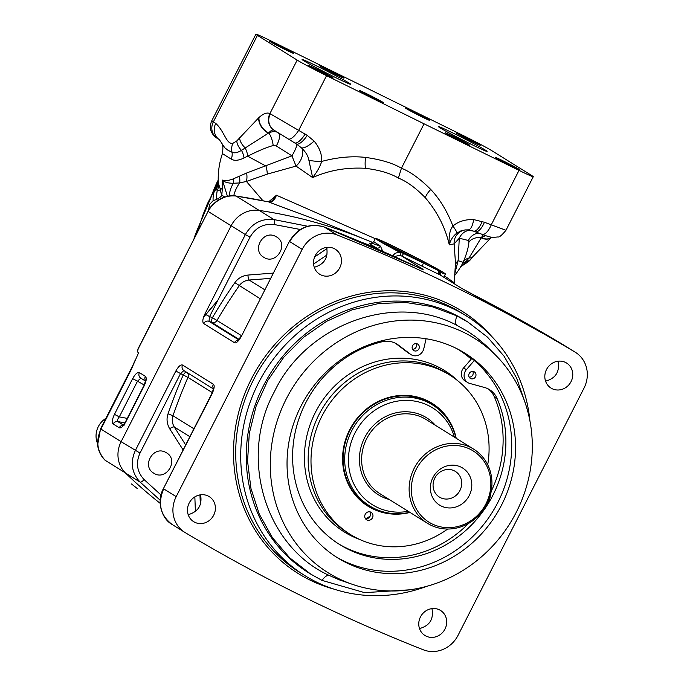 <?xml version="1.0" encoding="UTF-8"?>
<svg xmlns="http://www.w3.org/2000/svg" width="684" height="684" viewBox="0 0 684 684"><rect width="100%" height="100%" fill="white"/><g stroke="black" fill="none" stroke-linecap="round" stroke-linejoin="round"><path stroke-width="1.03" d="M431.946 608.623C433.887 619.063 429.74 625.715 419.514 628.579M426.038 636.094A14.74 13.671 -58.1 0 1 424.935 635.479A14.74 13.671 -58.1 0 1 421.13 615.737A14.74 13.671 -58.1 0 1 440.53 610.453A14.74 13.671 -58.1 0 1 444.685 629.605A14.74 13.671 -58.1 0 1 426.038 636.094M558.007 361.212C559.948 371.651 555.801 378.303 545.576 381.168M552.099 388.683A14.74 13.671 -58.1 0 1 550.996 388.067A14.74 13.671 -58.1 0 1 547.191 368.325A14.74 13.671 -58.1 0 1 566.591 363.042A14.74 13.671 -58.1 0 1 570.747 382.194A14.74 13.671 -58.1 0 1 552.099 388.683M336.896 234.894A28.395 26.325 121.9 0 0 302.191 249.352L176.19 496.644A28.395 26.325 121.9 0 0 184.817 532.374A28.395 26.325 121.9 0 0 185.202 532.614A1900.323 1761.95 -58.1 0 0 423.328 649.8A28.395 26.325 121.9 0 0 458.041 635.342L584.042 388.05A28.395 26.325 121.9 0 0 575.415 352.32A28.395 26.325 121.9 0 0 575.022 352.08A1900.323 1761.95 -58.1 0 0 336.896 234.894L324.25 227.02A1900.922 1749.886 -58.3 0 1 418.659 267.692A4.369 1.693 -64.9 0 0 418.599 267.658L324.148 226.968A4.369 1.684 111.5 0 1 324.25 227.02C309.741 222.839 298.215 227.686 289.665 241.555L302.191 249.352M200.566 494.814C202.378 505.134 198.249 511.76 188.194 514.693M194.743 522.268A14.74 13.671 -58.1 0 1 193.64 521.653A14.74 13.671 -58.1 0 1 189.827 501.911A14.74 13.671 -58.1 0 1 209.227 496.627A14.74 13.671 -58.1 0 1 213.382 515.779A14.74 13.671 -58.1 0 1 194.743 522.268M326.627 247.403C328.44 257.731 324.31 264.357 314.255 267.282M320.805 274.857A14.74 13.671 -58.1 0 1 319.702 274.25A14.74 13.671 -58.1 0 1 315.888 254.508A14.74 13.671 -58.1 0 1 335.288 249.215A14.74 13.671 -58.1 0 1 339.444 268.376A14.74 13.671 -58.1 0 1 320.805 274.857M165.554 452.278L166.486 452.799C179.362 460.135 165.981 481.476 153.72 473.157C141.391 466.197 153.156 445.438 165.554 452.278M275.558 236.382L276.49 236.895C289.375 244.239 275.994 265.58 263.725 257.252C251.396 250.293 263.16 229.542 275.558 236.382M371.318 243.29L373.738 241.666L380.449 246.146L382.749 251.37M380.372 246.3L373.473 243.769L369.599 243.119L371.369 244.932L376.824 248.036A3.275 2.608 117.7 0 0 380.449 246.146M289.409 241.358L241.213 336.648L289.409 241.358C298.027 227.464 309.604 222.668 324.148 226.968M203.687 323.549C202.233 322.027 202.626 318.872 204.867 314.076L209.569 316.572L208.979 321.309A4.369 4.053 121.9 0 0 203.687 323.549L234.467 342.718A4.369 4.053 -58.1 0 1 238.271 340.23M234.467 342.718C236.066 343.53 238.314 341.504 241.213 336.648M273.241 273.096L247.959 275.062A4.369 1.026 -94.4 0 0 249.13 280.03C244.915 280.517 241.614 282.406 239.238 285.698A511.384 489.077 123.5 0 0 216.999 320.411A4.369 4.053 -58.1 0 1 211.835 322.421L208.979 321.309L238.69 339.82M394.129 256.432L392.907 255.474L395.207 253.319L398.182 252.328L401.166 252.396L423.422 263.083A3.275 1.223 116.2 0 0 422.986 266.632L439.966 274.857A3.275 2.676 115.2 0 1 439.025 270.898L423.422 263.075M394.258 256.551L399.849 255.312L401.602 255.978A3.275 0.616 116.8 0 0 403.551 253.439M418.591 260.766A24.026 0.829 27 0 0 389.196 246.437M430.467 266.649A34.952 1.206 27 0 0 398.823 250.301A34.952 1.206 27 0 0 382.399 242.581M440.436 271.881A34.952 1.206 27 0 0 441.573 272.112A34.952 1.206 27 0 0 399.319 249.327A34.952 1.206 27 0 0 379.295 240.383A34.952 1.206 27 0 0 400.089 252.268M471.353 293.624A4.369 1.565 117.3 0 1 471.396 293.641A4.369 1.565 117.3 0 1 471.438 293.667L461.512 288.28A4.369 4.053 -58.1 0 1 461.794 288.434L440.171 274.985A3.275 2.727 142.1 0 1 440.291 271.642L440.701 272.42A39.313 1.359 27 0 0 445.464 274.096A39.313 1.359 27 0 0 411.05 255.038A39.313 1.359 27 0 0 375.405 238.4A39.313 1.359 27 0 0 399.704 252.242M440.701 272.42L440.864 275.763M247.959 275.062C242.384 275.738 238.015 278.268 234.86 282.672L260.176 298.737M234.86 282.672A515.77 493.164 123.5 0 0 212.425 317.684L241.392 335.605M204.867 314.076L245.359 234.595L250.07 237.091L209.569 316.572L212.425 317.684A4.369 1.248 -68.8 0 0 211.835 322.421L239.075 339.384M372.917 242.675A524.226 486.05 -58.1 0 0 259.253 210.433A27.3 25.317 121.9 0 0 231.149 225.737L245.359 234.595C251.883 223.335 261.408 218.324 273.925 219.564L307.569 226.233M250.07 237.091C255.551 227.635 263.571 223.446 274.13 224.514L300.25 229.482M361.571 242.239L376.824 248.036L378.526 249.523M189.878 436.7L174.258 426.97A4.369 1.18 -32.4 0 0 169.658 428.74C166.87 423.781 166.323 418.813 168.033 413.82A515.77 493.164 -56.5 0 1 183.132 375.174A4.369 1.282 121.6 0 1 186.39 372.113M185.68 444.942L174.258 426.97C172.129 423.234 171.71 419.489 172.975 415.744A511.384 489.077 -56.5 0 1 187.955 377.423L175.822 371.07C178.396 366.453 180.636 364.444 182.542 365.042A4.369 4.053 121.9 0 0 183.859 370.54A4.369 4.053 121.9 0 0 183.868 370.548A4.369 4.053 121.9 0 0 183.885 370.557L180.525 373.567L140.023 453.056C135.603 463.034 136.98 471.883 144.144 479.621L161.031 494.994M184.817 532.374L172.171 524.5C160.372 515.539 157.534 503.655 163.664 488.846L176.19 496.644M172.18 524.508C161.766 518.994 156.183 501.406 163.408 488.65L212.117 393.745L213.451 388.204L213.878 389.034M212.117 393.745C214.374 388.495 214.776 385.314 213.322 384.22L182.542 365.042M213.459 388.538A4.369 4.053 -58.1 0 1 213.322 384.22M212.322 392.599L187.955 377.423A4.369 4.053 121.9 0 0 186.8 372.37M160.201 500.243L140.143 482.126C131.661 472.96 130.054 462.435 135.321 450.559L175.822 371.07M418.659 267.692L423.139 269.393A4.369 4.053 121.9 0 0 421.609 269.026M423.139 269.393L401.602 255.978L422.986 266.632M440.291 271.642L439.025 270.898M471.438 293.667A1900.913 1774.578 -57.8 0 1 562.376 344.206L575.415 352.32M160.167 503.33A524.226 486.05 -58.1 0 1 125.471 472.995A27.3 25.317 121.9 0 1 121.111 441.702L231.149 225.737A27.3 25.317 -58.1 0 0 231.132 225.771L208.192 211.484C210.74 202.943 227.686 193.144 236.134 196.077A523.713 480.322 -58.4 0 1 265.016 201.199L268.598 201.883L276.439 195.231L375.268 238.673M370.07 516.232A137.612 127.592 -58.1 0 1 365.555 518.763M457.254 348.857A120.136 111.389 -58.1 0 1 457.656 349.114A120.136 111.389 -58.1 0 1 457.827 349.225M463.085 352.072A120.521 111.74 -58.1 0 1 494.566 508.503A120.521 111.74 -58.1 0 1 342.795 560.478A120.521 111.74 -58.1 0 1 335.682 556.631M455.98 348.224A120.521 111.74 -58.1 0 1 465.009 353.243A120.521 111.74 -58.1 0 1 498.987 509.828A120.521 111.74 -58.1 0 1 346.617 562.864A120.521 111.74 -58.1 0 1 337.58 557.836A120.521 111.74 -58.1 0 1 303.602 401.26A120.521 111.74 -58.1 0 1 455.98 348.224M338.597 578.587A138.185 128.122 121.9 0 0 353.525 584.717A138.185 128.122 121.9 0 0 510.05 523.277A138.185 128.122 121.9 0 0 496.165 355.697A138.185 128.122 121.9 0 0 463.991 332.492A138.185 128.122 121.9 0 0 286.263 398.934A138.185 128.122 121.9 0 0 338.597 578.587M353.525 584.717L339.084 579.767L329.132 575.406C265.452 546.619 238.271 457.912 274.344 391.795C306.603 323.797 395.087 292.188 456.63 325.191L467.984 331.518L475.961 337.032L485.973 345.48L496.165 355.697M456.63 325.191C455.279 323.6 455.339 320.488 456.784 315.863L431.852 306.577L405.39 302.431L378.397 303.576L351.832 309.938L326.593 321.309L303.653 337.255L283.783 357.236L267.76 380.466L256.115 406.185L249.301 433.374L247.557 461.153L250.934 488.402L259.33 514.248L272.403 537.65L289.768 557.879L310.758 574.132L322.002 580.391L364.615 592.652L409.716 589.805M329.132 575.406C327.208 574.962 324.832 576.621 322.002 580.391M525.03 402.466L516.651 378.132L504.048 356.184L487.572 337.221L467.805 321.984L456.784 315.863M310.758 574.132L308.535 572.747A148.531 137.715 -58.1 0 1 266.657 379.774A148.531 137.715 -58.1 0 1 454.45 314.409A148.531 137.715 -58.1 0 1 465.582 320.599L467.805 321.984M426.833 586.299A152.9 141.768 -58.1 0 1 316.299 581.964A152.9 141.768 -58.1 0 1 304.833 575.595A152.9 141.768 -58.1 0 1 261.724 376.944A152.9 141.768 -58.1 0 1 455.04 309.655A152.9 141.768 -58.1 0 1 466.505 316.025A152.9 141.768 -58.1 0 1 529.912 420.797M491.249 491.215A112.492 104.301 121.9 0 0 494.258 396.652A21.845 20.255 121.9 0 0 488.171 388.888M426.089 338.751L423.789 348.72A8.738 8.097 -58.1 0 1 411.118 354.697A8.738 8.097 -58.1 0 1 410.562 354.312L398.327 345.052A21.845 20.255 -58.1 0 0 396.925 344.086A21.845 20.255 -58.1 0 0 382.031 341.786A112.492 104.301 -58.1 0 0 295.043 433.006A112.492 104.301 -58.1 0 0 339.777 544.626A112.492 104.301 -58.1 0 0 467.548 528.852A112.492 104.301 -58.1 0 0 497.037 398.379A21.845 20.255 121.9 0 0 489.599 389.692A21.845 20.255 121.9 0 0 484.614 387.52L469.746 383.433A8.738 8.097 121.9 0 1 467.753 382.561A8.738 8.097 121.9 0 1 466.368 369.676L474.294 360.528M466.368 369.676L463.59 367.941A8.738 8.097 121.9 0 0 464.975 380.834L467.753 382.561M411.118 354.697L408.339 352.961A8.738 8.097 -58.1 0 1 407.784 352.576L395.549 343.325A21.845 20.255 -58.1 0 0 395.497 343.282M338.4 543.754A112.492 104.301 121.9 0 0 468.608 523.388M416.146 343.53A3.822 3.548 -58.1 0 1 412.555 349.293M418.924 348.84A3.822 3.548 -58.1 0 1 413.717 350.524A3.822 3.548 -58.1 0 1 412.734 345.403A3.822 3.548 -58.1 0 1 418.924 348.84M475.551 376.713A3.822 3.548 121.9 0 0 474.388 371.899A3.822 3.548 121.9 0 0 469.19 373.575A3.822 3.548 121.9 0 0 470.344 378.389A3.822 3.548 121.9 0 0 475.551 376.713M469.19 377.158A3.822 3.548 121.9 0 0 472.772 371.403M463.59 367.941L471.815 358.45M370.813 512.145A4.369 4.053 121.9 0 0 366.521 519.737A4.369 4.053 121.9 0 0 372.37 518.002A4.369 4.053 121.9 0 0 370.813 512.145M365.453 518.746A4.369 4.053 121.9 0 0 369.77 511.803M471.242 359.117A120.136 111.389 121.9 0 0 458.006 349.327A120.136 111.389 121.9 0 0 457.22 348.849M487.709 464.761A93.922 87.082 121.9 0 0 449.704 375.037L446.883 373.284A93.922 87.082 121.9 0 0 439.838 369.369A93.922 87.082 121.9 0 0 321.087 410.699A93.922 87.082 121.9 0 0 347.566 532.733L350.388 534.486A93.922 87.082 121.9 0 0 357.433 538.402A93.922 87.082 121.9 0 0 447.678 529.031M449.704 375.037A93.922 87.082 121.9 0 0 442.659 371.13A93.922 87.082 121.9 0 0 323.908 412.461A93.922 87.082 121.9 0 0 350.388 534.486M456.211 438.282A60.611 56.199 121.9 0 0 432.091 403.312A60.611 56.199 121.9 0 0 427.551 400.79A60.611 56.199 121.9 0 0 350.909 427.466A60.611 56.199 121.9 0 0 368.001 506.211A60.611 56.199 121.9 0 0 372.549 508.742A60.611 56.199 121.9 0 0 410.024 512.444M367.163 505.681A60.611 56.199 121.9 0 0 370.856 507.69A60.611 56.199 121.9 0 0 380.458 511.29M442.146 412.255A60.611 56.199 121.9 0 0 431.245 402.799M303.662 60.705A27.3 0.941 27 0 0 335.075 77.301A27.3 0.941 27 0 0 350.721 84.286A27.3 0.941 27 0 0 326.824 71.05A27.3 0.941 27 0 0 302.072 59.499A27.3 0.941 27 0 0 303.662 60.705M440.043 127.822A27.3 0.941 27 0 0 471.456 144.418A27.3 0.941 27 0 0 487.102 151.403A27.3 0.941 27 0 0 463.205 138.168A27.3 0.941 27 0 0 438.444 126.608A27.3 0.941 27 0 0 440.043 127.822M97.453 443.223A19.656 18.229 -58.1 0 1 98.316 426.636A19.656 18.229 -58.1 0 1 105.883 418.351M207.628 212.245A19.656 18.229 -58.1 0 1 208.321 210.732A19.656 18.229 -58.1 0 1 211.433 206.209M218.367 183.996L218.367 184.022A78.634 78.634 0 0 1 222.42 153.609L231.278 159.158A13.107 11.32 121.8 0 0 232.047 152.284A13.107 12.064 -82.2 0 1 232.842 143.349C226.242 144.512 224.48 131.217 215.759 123.428L211.758 120.829L255.901 34.2A26.214 0.906 27 0 1 268.761 39.852L464.103 135.979A26.214 0.906 27 0 1 492.01 150.796L531.733 175.54A26.214 0.906 27 0 1 533.272 176.703A26.214 0.906 27 0 1 519.002 170.367L424.063 123.813L401.44 168.204L398.37 178.088C406.689 181.303 415.675 187.861 425.328 197.762C437.324 211.835 445.31 227.524 449.285 244.838C450.585 239.939 453.107 236.023 456.852 233.107L460.614 231.012L464.864 229.961L468.078 229.858L473.148 230.987A13.107 5.224 109 0 0 473.337 231.064L482.075 234.321A13.107 5.25 110.7 0 0 491.249 224.839L505.972 230.269L533.272 176.703M255.901 34.2A26.214 0.906 27 0 0 257.432 35.363L297.164 60.106A26.214 0.906 27 0 0 326.55 75.659L424.063 123.813M413.307 111.509A13.654 0.47 27 0 0 405.492 108.029A13.654 0.47 27 0 0 421.994 116.913A13.654 0.47 27 0 0 429.8 120.418A13.654 0.47 27 0 0 413.307 111.509M327.482 69.272A13.654 0.47 27 0 0 319.659 65.792A13.654 0.47 27 0 0 336.169 74.676A13.654 0.47 27 0 0 343.975 78.181A13.654 0.47 27 0 0 327.482 69.272M463.829 136.364A13.654 0.47 27 0 0 456.006 132.884A13.654 0.47 27 0 0 472.507 141.768A13.654 0.47 27 0 0 480.313 145.273A13.654 0.47 27 0 0 463.829 136.364M453.005 136.227A13.654 0.47 27 0 0 445.181 132.747A13.654 0.47 27 0 0 461.683 141.631A13.654 0.47 27 0 0 469.498 145.136A13.654 0.47 27 0 0 453.005 136.227M503.518 161.082A13.654 0.47 27 0 0 495.695 157.611A13.654 0.47 27 0 0 512.205 166.494A13.654 0.47 27 0 0 520.011 170A13.654 0.47 27 0 0 503.518 161.082M367.18 93.99A13.654 0.47 27 0 0 359.356 90.51A13.654 0.47 27 0 0 375.858 99.394A13.654 0.47 27 0 0 383.664 102.899A13.654 0.47 27 0 0 367.18 93.99M276.969 44.409A13.654 0.47 27 0 0 269.145 40.937A13.654 0.47 27 0 0 285.647 49.812A13.654 0.47 27 0 0 293.462 53.318A13.654 0.47 27 0 0 276.969 44.409M316.666 69.135A13.654 0.47 27 0 0 308.843 65.655A13.654 0.47 27 0 0 325.345 74.539A13.654 0.47 27 0 0 333.151 78.044A13.654 0.47 27 0 0 316.666 69.135M140.023 453.056L121.111 441.702A27.3 25.317 -58.1 0 1 121.128 441.667L231.132 225.771M366.282 239.887L373.036 242.572M104.755 459.793A6.549 2.556 -45.8 0 0 104.994 460.161L105.156 460.298C97.051 451.372 95.64 440.975 100.933 429.09L131.097 369.873L138.638 352.628A54.609 50.633 121.9 0 0 138.604 352.602L137.467 351.892L138.142 348.968L208.064 211.39C214.528 200.155 223.848 195.034 236.023 196.034A2.18 0.812 98.2 0 1 236.134 196.077L259.151 210.415M127.241 418.377L119.298 416.898L114.467 414.333C112.15 419.352 111.714 422.575 113.168 423.986A4.369 4.053 121.9 0 1 117.776 421.558C116.981 420.84 117.486 419.283 119.298 416.898L137.493 381.193L132.653 378.637C135.227 374.011 137.475 372.002 139.391 372.592A4.369 4.053 121.9 0 0 140.716 378.09L140.716 378.09A4.369 4.053 121.9 0 0 140.853 378.175L137.493 381.193L144.23 385.007M145.931 381.15L145.504 380.321L144.196 385.793C146.436 380.997 146.821 377.833 145.367 376.32A4.369 4.053 -58.1 0 0 145.512 380.655M122.975 425.277A4.369 4.053 -58.1 0 0 119.23 427.765C121.059 428.406 123.3 426.354 125.942 421.626L122.624 425.551L124.018 425.414M131.516 483.981L137.467 488.684M132.79 365.53L100.548 428.825L97.607 445.019C98.393 451.004 100.856 456.057 105.003 460.17A6.549 2.556 -45.8 0 0 105.156 460.298L125.343 472.866M135.03 360.511L132.542 366.043M138.57 353.517L137.296 351.089A2.18 1.377 7.1 0 1 137.646 350.464M197.565 232.004L202.661 215.708L207.218 204.123L212.049 194.692L216.572 188.339A17.476 15.672 -170.5 0 0 218.341 183.56M218.23 180.858L214.374 191.195A34.952 26.402 36.4 0 0 213.126 200.677L216.734 199.369C219.769 197.719 221.471 196.317 221.813 195.154L222.386 188.04A78.634 72.906 -58.1 0 1 222.394 180.089C224.429 181.217 228.028 180.833 233.201 178.909L246.65 173.009L291.931 155.858L296.044 166.084L312.656 177.601C328.953 170.299 346.557 167.204 365.487 168.315C379.56 170.085 390.521 173.343 398.37 178.088M216.597 184.056L195.291 234.697L216.349 183.731A34.952 1.206 -153 0 0 216.597 184.056M465.992 229.858A13.107 12.962 -94.7 0 0 465.984 229.858L466.009 229.858A13.107 12.962 -94.7 0 0 465.992 229.858A13.107 12.962 -94.7 0 0 454.133 243.88L449.285 244.838C448.619 236.194 449.824 229.927 452.911 226.036A13.107 1.864 50.3 0 1 456.852 233.107M227.43 196.308L222.394 180.089C224.378 182.158 228.011 183.227 233.295 183.286L239.656 182.919L246.428 181.448L267.247 174.129L296.044 166.084A13.107 8.217 121.7 0 0 301.601 147.932L296.497 144.05A13.107 4.48 -56.8 0 0 307.253 135.381L270.3 113.835A25.385 1.719 -139.8 0 0 269.906 113.604C267.153 112.227 263.528 113.51 259.022 117.46L236.818 140.904L232.842 143.349M246.65 173.009A17.476 10.551 71.3 0 1 246.428 181.448L262.938 200.745M444.532 275.934L453.825 282.475L453.979 283.467M471.977 230.619A13.107 10.636 -73 0 0 459.272 238.203L454.133 243.88L455.493 263.186L454.133 283.663M475.252 231.748A13.107 5.25 110.7 0 0 484.426 222.266L473.636 219.573C465.188 219.325 458.28 221.479 452.911 226.036C447.225 211.296 439.846 199.112 430.775 189.494C420.267 178.926 410.494 171.829 401.44 168.204C392.838 163.143 380.894 159.543 365.607 157.423C352.012 155.892 337.366 157.234 321.642 161.441C322.07 154.447 319.556 147.658 314.093 141.066L307.253 135.381M485.495 235.57L481.194 237.835L469.036 257.988L463.042 265.161M491.317 237.391A13.107 8.909 -131.9 0 1 491.197 237.502L491.471 237.254A13.107 8.909 -131.9 0 1 491.437 237.288L491.437 237.288A13.107 8.909 -131.9 0 1 481.425 237.622L483.101 234.706M468.95 241.854C468.48 247.565 466.539 254.345 463.145 262.194A13.107 9.986 23.9 0 1 469.036 257.988A13.107 7.131 -138.7 0 0 473.114 256.466L491.197 237.502A13.107 8.909 -131.9 0 1 481.194 237.827L481.211 237.536A13.107 10.157 3.2 0 0 468.95 241.854L468.378 240.486L459.272 238.203L458.143 260.604L454.8 273.6M455.347 265.418A17.476 11.936 -173.4 0 1 458.143 260.604A78.634 2.719 -153 0 0 463.145 262.194A75.154 47.435 7.1 0 1 461.717 265.033A13.107 9.841 -150.5 0 1 466.796 261.237A13.107 7.293 -138.2 0 0 470.241 259.706L470.241 259.706C470.37 260.236 467.976 262.058 463.051 265.161L460.58 266.811M473.636 219.573A13.107 4.814 93.9 0 1 468.198 229.867A13.107 4.814 93.9 0 1 468.078 229.858M482.152 221.454A13.107 5.224 109 0 1 473.337 231.064L466.009 229.858M308.894 160.295L312.656 177.601C317.325 171.564 320.326 166.178 321.642 161.441A13.107 2.317 2.9 0 1 308.894 160.295C308.33 156.328 305.902 152.207 301.601 147.932A13.107 4.335 -41.9 0 0 314.093 141.066M267.247 174.129A17.476 5.66 69.5 0 0 266.008 166.058A78.634 2.719 -153 0 1 247.728 156.191C257.671 151.104 266.153 147.539 273.181 145.512L276.302 145.957L291.931 155.858A13.107 2.437 121.7 0 0 296.497 144.05L294.505 142.802A13.107 4.48 -58.4 0 0 294.513 142.811A13.107 4.48 -58.4 0 0 305.158 134.055M294.513 142.811L274.139 130.242A13.107 11.919 -58.1 0 1 274.087 130.216A13.107 11.919 -58.1 0 1 270.3 113.835M274.113 130.234L274.036 130.191C272.711 129.55 270.924 130.456 268.675 132.918L268.863 133.038C272.352 131.243 275.413 131.114 278.046 132.645M273.181 145.512A13.107 5.087 77.1 0 0 268.863 133.038L268.675 132.918A13.107 8.909 -131.9 0 1 259.022 117.46M231.278 159.158C234.424 160.996 238.665 160.595 244.017 157.944A75.154 47.435 7.1 0 1 247.728 156.191A13.107 6.977 66.3 0 0 245.026 147.753A13.107 7.131 -138.7 0 1 239.605 137.749M258.791 117.674A13.107 8.909 -131.9 0 0 268.436 133.132L241.469 150.352C237.545 152.754 234.407 153.396 232.047 152.284L228.011 150.283L224.737 147.735L219.427 139.698M244.017 157.944A13.107 7.447 63 0 0 241.469 150.352A13.107 7.293 -138.2 0 1 236.818 140.904M218.367 183.406L220.214 188.775L222.377 188.032L220.299 189.827A34.952 29.617 14.2 0 0 221.813 195.154L224.771 197.001M218.247 181.551L216.572 188.339L217.187 190.922A34.952 30.258 41.4 0 0 216.734 199.369M220.214 188.775A17.476 17.151 97 0 1 220.299 189.827L217.187 190.922A17.476 15.022 175 0 0 218.401 184.492M233.201 178.909A17.476 13.808 69.3 0 1 233.295 183.286A34.952 27.54 145.5 0 0 229.14 196.017M233.731 195.821A34.952 29.532 141.8 0 1 239.656 182.919A17.476 11.893 62.6 0 0 239.332 176.113M208.389 210.604L209.672 204.345L213.126 200.677M268.171 201.814A2.18 1.436 99.3 0 1 268.367 201.823L272.121 200.874L276.439 195.231C274.472 200.583 271.856 202.797 268.598 201.883C284.715 208.449 309.638 216.23 365.572 239.597M266.067 201.421A2.18 1.052 101.1 0 1 266.204 201.421L268.385 201.823A2.18 1.436 99.3 0 1 268.598 201.883M453.979 283.099L453.979 283.569M274.036 130.191A13.107 12.158 -61 0 1 269.906 113.604L297.164 60.106M432.587 403.697L432.485 404.21M366.786 504.818L366.35 505.143M490.394 495.045A11.799 4.403 116.2 0 1 483.246 510.136M409.776 512.29A59.491 55.156 -58.1 0 1 393.223 513.573L392.103 513.487A60.064 55.695 -58.1 0 1 372.797 508.255A60.064 55.695 -58.1 0 1 368.291 505.75A60.064 55.695 -58.1 0 1 351.354 427.705A60.064 55.695 -58.1 0 1 427.303 401.277A60.064 55.695 -58.1 0 1 431.801 403.774A60.064 55.695 -58.1 0 1 449.251 421.737L449.815 422.703A59.491 55.156 -58.1 0 1 455.963 438.128M393.223 513.573A59.491 55.156 -58.1 0 1 347.54 440.889A59.491 55.156 -58.1 0 1 428.081 402.44A59.491 55.156 -58.1 0 1 449.815 422.703M408.211 511.316A57.011 52.856 -58.1 0 1 349.464 449.114A57.011 52.856 -58.1 0 1 428.346 405.509A57.011 52.856 -58.1 0 1 454.398 437.153M430.723 525.115A43.682 40.501 -58.1 0 1 427.449 523.294A43.682 40.501 -58.1 0 1 416.163 464.795A43.682 40.501 -58.1 0 1 473.636 449.131A43.682 40.501 -58.1 0 1 486.905 504.108A43.682 40.501 -58.1 0 1 430.723 525.115M486.008 503.74A41.938 38.885 -58.1 0 1 432.066 523.901A41.938 38.885 -58.1 0 1 416.18 469.378A41.938 38.885 -58.1 0 1 470.122 449.217A41.938 38.885 -58.1 0 1 486.008 503.74M441.189 506.006A21.845 20.255 -58.1 0 1 440.299 469.087A21.845 20.255 -58.1 0 1 471.798 484.58A21.845 20.255 -58.1 0 1 441.189 506.006M454.244 470.797A15.108 14.013 -58.1 0 1 455.373 471.421A15.108 14.013 -58.1 0 1 459.639 491.052A15.108 14.013 -58.1 0 1 440.53 497.704A15.108 14.013 -58.1 0 1 439.402 497.071A15.108 14.013 -58.1 0 1 435.144 477.441A15.108 14.013 -58.1 0 1 454.244 470.797M270.556 278.371L249.13 280.03L264.751 289.76M327.046 254.918L313.58 264.041M399.849 255.312A3.275 0.838 101.7 0 0 401.166 252.396M326.961 248.591L314.657 256.928M259.253 210.433L273.925 219.564A4.369 1.171 99.2 0 1 274.13 224.514M200.335 504.621L199.967 494.9M195.402 511.529L194.846 496.883M183.132 449.935L169.658 428.74M193.914 428.782L172.975 415.744L168.033 413.82M213.425 388.957L183.859 370.54L213.425 388.957M125.471 472.995L140.143 482.126A4.369 1.257 -46.3 0 0 144.144 479.621M461.512 288.28L439.966 274.857M575.022 352.08L562.376 344.206A4.369 1.565 120.9 0 0 562.368 344.197L461.794 288.434A4.369 4.053 -58.1 0 1 461.794 288.443A4.369 4.053 -58.1 0 1 461.811 288.451M304.833 575.595L299.831 572.482A152.9 141.768 -58.1 0 1 260.339 367.744A152.9 141.768 -58.1 0 1 461.503 312.913L466.505 316.025M491.591 336.306A154.644 143.383 121.9 0 0 266.238 355.064A154.644 143.383 121.9 0 0 309.946 580.058A154.644 143.383 121.9 0 0 334.1 589.163M497.037 398.379L494.258 396.652M410.562 354.312L407.784 352.576M398.327 345.052L395.549 343.325M458.075 381.031A95.016 88.099 121.9 0 0 437.598 366.692A95.016 88.099 121.9 0 0 315.392 412.375A95.016 88.099 121.9 0 0 351.379 535.914A95.016 88.099 121.9 0 0 359.459 539.368M121.128 441.667L100.548 428.825M119.23 427.765L113.168 423.986M114.467 414.333L132.653 378.637M139.391 372.592L145.367 376.32M144.196 385.793L125.942 421.626M123.274 424.986L117.776 421.558L124.864 422.883M430.775 189.494A13.107 5.164 -42.9 0 0 425.328 197.762M484.426 222.266L491.249 224.839L519.002 170.367M461.717 265.033A75.154 47.435 7.1 0 1 461.7 265.067L461.717 265.033A78.634 78.634 0 0 1 454.68 275.472M478.928 233.133A13.107 12.167 -77.3 0 0 468.378 240.486M326.55 75.659L298.797 130.131A13.107 4.48 -58.4 0 1 288.144 138.895A13.107 4.48 -58.4 0 0 288.144 138.895L274.087 130.216M365.487 168.315A13.107 4.061 96 0 1 365.607 157.423M276.302 145.957A13.107 5.506 121.7 0 0 278.277 132.807M219.496 139.767A13.107 12.15 -58.1 0 1 215.759 123.428M211.758 120.829C209.03 127.07 210.287 132.542 215.546 137.245L217.367 138.45A13.107 12.15 -58.1 0 1 217.315 138.416A13.107 12.15 -58.1 0 1 213.331 121.923L257.432 35.363M235.894 196.043A2.18 0.812 98.2 0 1 236.023 196.034L266.204 201.421A2.18 1.052 101.1 0 1 266.341 201.472M137.296 351.089L138.142 348.968M294.505 142.802L288.152 138.895M435.392 425.311A45.435 42.126 121.9 0 0 423.088 415.821A45.435 42.126 121.9 0 0 364.854 437.281A45.435 42.126 121.9 0 0 381.142 496.37A45.435 42.126 121.9 0 0 389.205 499.474M473.636 449.131L426.132 419.54A43.682 40.501 121.9 0 0 422.857 417.719A43.682 40.501 121.9 0 0 367.624 436.948A43.682 40.501 121.9 0 0 379.936 493.703L427.449 523.294M240.956 336.46L237.921 340.495L238.844 340.333M443.856 277.259L445.464 274.096M373.738 241.666L375.405 238.4M163.408 488.65L211.869 393.548M422.567 269.436L418.599 267.658M203.61 317.043L217.94 300.139M203.524 317.291L217.64 300.721M140.827 378.158L145.478 381.056M143.939 385.605L125.685 421.429M193.863 239.255L195.291 234.697M473.114 256.466L470.241 259.706M505.972 230.269C501.902 235.228 499.217 237.459 497.909 236.946L492.899 237.433C489.932 237.091 486.324 236.048 482.075 234.321M222.42 153.609C223.198 147.633 222.958 144.247 221.702 143.46M138.014 348.866L208.064 211.39M218.213 180.08L216.349 183.731M133.517 363.811L132.756 365.624M361.904 501.774L368.291 505.75M425.414 399.798L431.801 403.774"/></g></svg>
